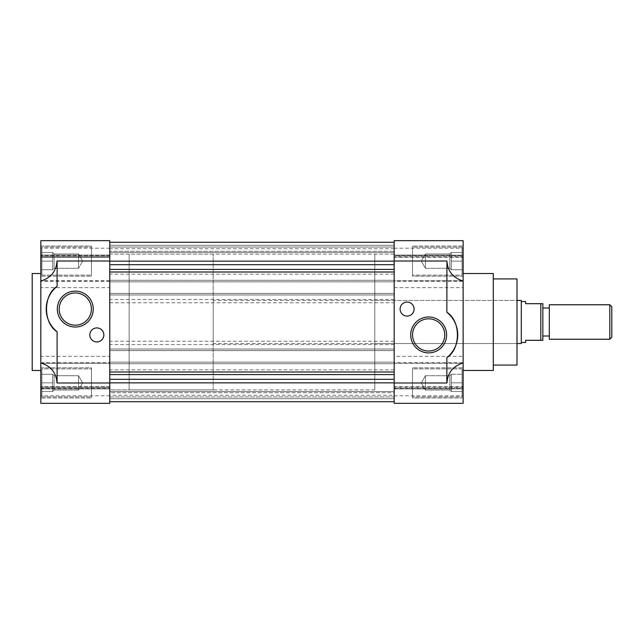 <?xml version="1.0" encoding="UTF-8"?>
<svg xmlns="http://www.w3.org/2000/svg" width="644" height="644" viewBox="0 0 644 644"><rect width="100%" height="100%" fill="white"/><g stroke="black" fill="none" stroke-linecap="round" stroke-linejoin="round"><path stroke-width="0.48" stroke-dasharray="3.22 2.42" d="M374.792 300.45L516.995 300.45L516.995 343.55L516.995 300.45L213.188 300.45L213.188 343.55L516.995 343.55L374.792 343.55L374.792 300.45L374.792 343.55M493.296 278.908L493.296 365.092L493.296 278.908M374.792 389.87L109.77 389.87L109.77 254.13L394.184 254.13L394.184 389.87L394.184 254.13L394.184 389.87L394.184 254.13L374.792 254.13L374.792 389.87L374.792 254.13M463.133 273.523L463.133 370.477L463.133 273.523M463.133 388.26L463.133 403.337L463.133 388.26L394.184 388.26L394.184 388.839L394.184 386.682L463.133 386.682L394.184 386.682L394.184 388.26L463.133 388.26M394.184 386.682L394.184 395.794L394.184 386.682M463.133 280.736L463.133 240.663L463.133 255.072L463.133 240.663L394.184 240.663L394.184 280.736L463.133 280.736L463.133 281.315L394.184 281.315L394.184 280.736M394.184 248.206L394.184 256.698L394.184 248.206L463.133 248.206L463.133 256.698L463.133 248.206M407.105 316.075A7.003 7.003 0 0 0 414.108 309.072A7.003 7.003 0 0 0 407.105 302.068A7.003 7.003 0 0 0 400.109 309.072A7.003 7.003 0 0 0 407.105 316.075M463.133 397.952L412.498 397.952L412.498 367.788L412.498 397.952L412.498 367.788L412.498 397.952L463.133 397.952L463.133 367.788L412.498 367.788L463.133 367.788L463.133 397.952M463.133 276.212L412.498 276.212L412.498 246.048L412.498 276.212L412.498 246.048L412.498 276.212L463.133 276.212L463.133 246.048L412.498 246.048L463.133 246.048L463.133 276.212M428.654 351.036A16.108 16.108 0 0 0 444.763 334.928A16.108 16.108 0 0 0 428.654 318.82A16.108 16.108 0 0 0 412.546 334.928A16.108 16.108 0 0 0 428.654 351.036M462.054 396.873L462.054 368.867L412.498 368.867L412.498 396.873L412.498 368.867L412.498 396.873L412.498 368.867L462.054 368.867L462.054 396.873L412.498 396.873L462.054 396.873L462.054 368.867L462.054 396.873M462.054 275.133L462.054 247.127L412.498 247.127L412.498 275.133L412.498 247.127L412.498 275.133L412.498 247.127L462.054 247.127L462.054 275.133L412.498 275.133L462.054 275.133L462.054 247.127L462.054 275.133M449.818 390.031L449.818 382.866L449.818 390.031L449.818 382.866L449.818 390.031L451.275 391.488L451.275 382.866L451.275 391.488L451.275 382.866L451.275 391.488L462.054 391.488L462.054 374.253L462.054 391.488L462.054 374.253L462.054 391.488L451.275 391.488L451.275 387.181L451.275 391.488L462.054 391.488L451.275 391.488L451.275 382.866L462.054 382.866L451.275 382.866L451.275 391.488L449.818 390.031L425.426 390.031L425.426 375.71L449.818 375.71L449.818 382.866L449.818 375.71L449.818 382.866L449.818 375.71L451.275 374.253L462.054 374.253L451.275 374.253L451.275 382.866L451.275 374.253L462.054 374.253L451.275 374.253L451.275 382.866L462.054 382.866L451.275 382.866L451.275 387.181L451.275 374.253L451.275 382.866L451.275 374.253L449.818 375.71L425.426 375.71L425.426 390.031L449.818 390.031M449.818 253.969L451.275 252.512L462.054 252.512L462.054 269.747L462.054 252.512L451.275 252.512L451.275 256.819L451.275 252.512L462.054 252.512L451.275 252.512L451.275 265.441L451.275 252.512L451.275 261.134L462.054 261.134L462.054 269.747L462.054 261.134L451.275 261.134L451.275 265.441L451.275 252.512L451.275 269.747L451.275 261.134L462.054 261.134L451.275 261.134L451.275 269.747L462.054 269.747L451.275 269.747L451.275 252.512L449.818 253.969L449.818 268.29L451.275 269.747L462.054 269.747L451.275 269.747L451.275 265.441L451.275 269.747L449.818 268.29L449.818 253.969L449.818 268.29L449.818 253.969L425.426 253.969L449.818 253.969M425.426 261.134L425.426 253.969L425.426 268.29L449.818 268.29L425.426 268.29L425.426 261.134M425.426 390.031L425.426 375.71L425.426 390.031L421.289 382.866L425.426 375.71L421.289 382.866L425.426 390.031M425.426 268.29L425.426 253.969L425.426 268.29L421.289 261.134L425.426 253.969L421.289 261.134L425.426 268.29M516.995 278.908L516.995 365.092M493.296 273.523L493.296 370.477M394.184 255.072L394.184 255.74L394.184 255.072L463.133 255.161L394.184 255.072M394.184 255.74L394.184 257.318L394.184 255.74L463.133 255.74L463.133 257.318L463.133 255.161L463.133 255.74L394.184 255.74M394.184 281.315L394.184 362.685L463.133 362.685L463.133 356.365L394.184 356.365M463.133 362.685L463.133 363.264L394.184 363.264L394.184 362.685M394.184 363.264L394.184 403.337L394.184 388.839L394.184 403.337L463.133 403.337L463.133 363.264M446.952 382.979L394.184 382.979M463.133 387.302L463.133 395.794L463.133 387.302L394.184 387.302L463.133 387.302M394.184 287.635L463.133 287.635L463.133 356.365M463.133 287.635L463.133 281.315M394.184 261.021L446.952 261.021M451.275 382.866L451.275 378.559L451.275 382.866M451.275 261.134L451.275 256.819L451.275 261.134M394.184 395.255L394.184 392.687L109.77 392.687L109.77 401.719L109.77 242.281L109.77 401.719L109.77 392.687L394.184 392.687L394.184 395.255L109.77 395.255L109.77 392.687L109.77 395.255M213.188 254.13L129.162 254.13L129.162 389.87L129.162 254.13L109.77 254.13L109.77 389.87L109.77 254.13L109.77 389.87L129.162 389.87L129.162 254.13L129.162 389.87L213.188 389.87L213.188 254.13L213.188 389.87M394.184 242.281L394.184 261.134L394.184 242.281L109.77 242.281L109.77 252.512L109.77 242.281L109.77 252.512L109.77 242.281L394.184 242.281M394.184 251.313L394.184 248.745L394.184 251.313L109.77 251.313L394.184 251.313M394.184 261.134L394.184 269.417L394.184 261.134L109.77 261.134M109.77 302.769L394.184 302.769L394.184 379.324L394.184 374.583L109.77 374.583M394.184 379.324L394.184 401.719L394.184 379.324L109.77 379.324M394.184 396.978L394.184 391.488L394.184 401.719L394.184 391.488L394.184 401.719L394.184 396.978L109.77 396.978L109.77 401.719L109.77 391.488L109.77 401.719L109.77 396.978L394.184 396.978M394.184 302.769L394.184 374.583M394.184 247.022L109.77 247.022L394.184 247.022M109.77 245.292L394.184 245.292L109.77 245.292M394.184 252.512L109.77 252.512L394.184 252.512M109.77 401.719L394.184 401.719L109.77 401.719M109.77 398.708L394.184 398.708L109.77 398.708M394.184 391.488L109.77 391.488L394.184 391.488M394.184 369.841L109.77 369.841M394.184 362.129L109.77 362.129L394.184 362.129M109.77 363.691L394.184 363.691L109.77 363.691M394.184 349.04L109.77 349.04L394.184 349.04M109.77 350.602L394.184 350.602L109.77 350.602M394.184 344.516L109.77 344.516M394.184 341.231L109.77 341.231M394.184 299.484L109.77 299.484M394.184 293.398L109.77 293.398L394.184 293.398M109.77 294.96L394.184 294.96L109.77 294.96M394.184 280.309L109.77 280.309L394.184 280.309M109.77 281.871L394.184 281.871L109.77 281.871M394.184 274.159L109.77 274.159M394.184 269.417L109.77 269.417M394.184 264.676L109.77 264.676M109.77 388.928L109.77 403.337L40.822 403.337L40.822 363.321L109.77 363.321L109.77 403.337L109.77 386.682L109.77 388.928L40.822 388.928L109.77 388.928M109.77 395.794L109.77 387.302L109.77 395.794L40.822 395.794L40.822 386.682L40.822 395.794M40.822 256.698L40.822 248.206L40.822 256.698L109.77 256.698L109.77 257.318L40.822 257.318L109.77 257.318L109.77 248.206L109.77 256.698L40.822 256.698M96.842 341.932A7.003 7.003 0 0 0 103.845 334.928A7.003 7.003 0 0 0 96.842 327.925A7.003 7.003 0 0 0 89.838 334.928A7.003 7.003 0 0 0 96.842 341.932M40.822 273.523L40.822 370.477L40.822 273.523M40.822 246.048L91.456 246.048L91.456 276.212L91.456 246.048L91.456 276.212L91.456 246.048L40.822 246.048L40.822 276.212L91.456 276.212L40.822 276.212L40.822 246.048M40.822 367.788L91.456 367.788L91.456 397.952L91.456 367.788L91.456 397.952L91.456 367.788L40.822 367.788L40.822 397.952L91.456 397.952L40.822 397.952L40.822 367.788M91.4 309.072A16.108 16.108 0 0 0 75.292 292.964A16.108 16.108 0 0 0 59.184 309.072A16.108 16.108 0 0 0 75.292 325.18A16.108 16.108 0 0 0 91.4 309.072M41.892 247.127L41.892 275.133L91.456 275.133L91.456 247.127L91.456 275.133L91.456 247.127L91.456 275.133L41.892 275.133L41.892 247.127L91.456 247.127L41.892 247.127L41.892 275.133L41.892 247.127M41.892 368.867L41.892 396.873L91.456 396.873L91.456 368.867L91.456 396.873L91.456 368.867L91.456 396.873L41.892 396.873L41.892 368.867L91.456 368.867L41.892 368.867L41.892 396.873L41.892 368.867M54.128 268.29L54.128 261.134L54.128 268.29L52.671 269.747L52.671 252.512L41.892 252.512L41.892 269.747L41.892 252.512L52.671 252.512L52.671 261.134L41.892 261.134L41.892 269.747L41.892 261.134L52.671 261.134L52.671 269.747L41.892 269.747L52.671 269.747L52.671 252.512L41.892 252.512L52.671 252.512L52.671 261.134L41.892 261.134L52.671 261.134L52.671 269.747L41.892 269.747L52.671 269.747L52.671 252.512L52.671 269.747L54.128 268.29L78.528 268.29L78.528 253.969L78.528 268.29L54.128 268.29L54.128 253.969L52.671 252.512L54.128 253.969L54.128 268.29M54.128 390.031L52.671 391.488L52.671 374.253L41.892 374.253L41.892 391.488L41.892 374.253L52.671 374.253L52.671 378.559L52.671 374.253L41.892 374.253L52.671 374.253L52.671 382.866L41.892 382.866L41.892 391.488L41.892 382.866L52.671 382.866L52.671 387.181L52.671 374.253L52.671 391.488L52.671 382.866L41.892 382.866L52.671 382.866L52.671 391.488L41.892 391.488L52.671 391.488L52.671 378.559L52.671 391.488L41.892 391.488L52.671 391.488L52.671 387.181L52.671 391.488L54.128 390.031L78.528 390.031L78.528 375.71L78.528 390.031L54.128 390.031L54.128 375.71L52.671 374.253L54.128 375.71L54.128 390.031M54.128 253.969L78.528 253.969L78.528 261.134L78.528 253.969L54.128 253.969L54.128 261.134L54.128 253.969M54.128 375.71L78.528 375.71L78.528 382.866L78.528 375.71L54.128 375.71M82.657 261.134L78.528 253.969L82.657 261.134L78.528 268.29L82.657 261.134M82.657 382.866L78.528 375.71L82.657 382.866L78.528 390.031L82.657 382.866M109.77 387.302L109.77 386.682L109.77 387.302L40.822 387.302L109.77 387.302M109.77 363.321L109.77 356.365L40.822 356.365L40.822 363.321M109.77 280.679L40.822 280.679L40.822 240.663L40.822 255.072L40.822 240.663L109.77 240.663L109.77 356.365M109.77 255.161L109.77 255.74L109.77 255.161L40.822 255.161L40.822 255.74L40.822 255.072L109.77 255.161M56.994 261.021L109.77 261.021M109.77 382.979L56.994 382.979M40.822 356.365L40.822 287.635L109.77 287.635M40.822 280.679L40.822 287.635M40.822 388.839L40.822 388.26L40.822 388.839L109.77 388.839L40.822 388.839M32.2 370.477L32.2 273.523M521.302 301.529L521.302 342.471L521.302 301.529M542.852 307.993L542.852 336.007L542.852 307.993M549.316 336.007L549.316 307.993L549.316 336.007M213.188 343.55L213.188 300.45M521.302 300.45L521.302 343.55M525.617 301.529L525.617 303.686L540.807 303.686L540.807 340.314L525.617 340.314L525.617 342.471M540.807 303.686L542.852 303.686L542.852 340.314L540.807 340.314M549.316 339.235L549.316 304.765M609.82 304.765L609.82 339.235M611.8 306.745L611.8 337.255M463.133 280.679L394.184 280.679M463.133 256.698L394.184 256.698L463.133 256.698M394.184 388.928L463.133 388.928L394.184 388.928M394.184 363.321L463.133 363.321M463.133 388.839L394.184 388.839L463.133 388.839M463.133 255.161L394.184 255.161L463.133 255.161M109.77 382.866L394.184 382.866M109.77 255.74L40.822 255.74L109.77 255.74M109.77 255.072L40.822 255.072L109.77 255.072M40.822 388.26L109.77 388.26L40.822 388.26M40.822 362.685L109.77 362.685M109.77 281.315L40.822 281.315M109.77 363.264L40.822 363.264M109.77 280.736L40.822 280.736M394.184 395.794L463.133 395.794M394.184 257.318L463.133 257.318L394.184 257.318M394.184 248.745L109.77 248.745M109.77 386.682L40.822 386.682L109.77 386.682M109.77 248.206L40.822 248.206"/><path stroke-width="0.97" d="M493.296 365.092L516.995 365.092L516.995 278.908L493.296 278.908M463.133 370.477L493.296 370.477L493.296 273.523L463.133 273.523M394.184 240.663L463.133 240.663L463.133 281.017C453.022 277.91 447.628 271.245 446.952 261.021L446.839 312.227A29.085 29.085 0 0 1 446.839 357.629L446.839 382.979L394.184 382.979L394.184 240.663M428.654 352.88A17.952 17.952 0 0 0 446.606 334.928A17.952 17.952 0 0 0 428.654 316.977A17.952 17.952 0 0 0 410.703 334.928A17.952 17.952 0 0 0 428.654 352.88M428.654 351.036A16.108 16.108 0 0 0 444.763 334.928A16.108 16.108 0 0 0 428.654 318.82A16.108 16.108 0 0 0 412.546 334.928A16.108 16.108 0 0 0 428.654 351.036M407.105 316.075A7.003 7.003 0 0 0 414.108 309.072A7.003 7.003 0 0 0 407.105 302.068A7.003 7.003 0 0 0 400.109 309.072A7.003 7.003 0 0 0 407.105 316.075M446.839 382.979L446.952 382.979C447.628 372.755 453.022 366.09 463.133 362.983L463.133 403.337L394.184 403.337L394.184 382.979M394.184 261.021L446.839 261.021M463.133 362.983L463.133 281.017M446.839 357.629C460.935 348.992 460.935 320.865 446.839 312.227M394.184 242.281L109.77 242.281L394.184 242.281M109.77 264.676L394.184 264.676M394.184 269.417L109.77 269.417M109.77 272.001L394.184 272.001M394.184 371.999L109.77 371.999M109.77 374.583L394.184 374.583M394.184 379.324L109.77 379.324M109.77 401.719L394.184 401.719L109.77 401.719M109.77 261.021L109.77 403.337L40.822 403.337L40.822 281.017C50.924 277.91 56.318 271.245 56.994 261.021L109.77 261.021L109.77 240.663L40.822 240.663L40.822 281.017M75.292 327.023A17.952 17.952 0 0 0 93.243 309.072A17.952 17.952 0 0 0 75.292 291.12A17.952 17.952 0 0 0 57.34 309.072A17.952 17.952 0 0 0 75.292 327.023M75.292 325.18A16.108 16.108 0 0 0 91.4 309.072A16.108 16.108 0 0 0 75.292 292.964A16.108 16.108 0 0 0 59.184 309.072A16.108 16.108 0 0 0 75.292 325.18M96.842 341.932A7.003 7.003 0 0 0 103.845 334.928A7.003 7.003 0 0 0 96.842 327.925A7.003 7.003 0 0 0 89.838 334.928A7.003 7.003 0 0 0 96.842 341.932M40.822 273.523L32.2 273.523L32.2 370.477L40.822 370.477M109.77 382.979L57.107 382.979L57.107 331.773A29.085 29.085 0 0 1 57.107 286.371L57.107 261.021M57.107 382.979L56.994 382.979C56.318 372.755 50.924 366.09 40.822 362.983M57.107 286.371C43.019 295.008 43.019 323.135 57.107 331.773M516.995 343.55L521.302 343.55L521.302 300.45L516.995 300.45M521.302 342.471L525.617 342.471L525.617 340.314L540.807 340.314L540.807 303.686L525.617 303.686L525.617 301.529L521.302 301.529M542.852 336.007L549.316 336.007M542.852 307.993L549.316 307.993M549.316 304.765L549.316 339.235L609.82 339.235L609.82 304.765L549.316 304.765M609.82 339.235L611.8 337.255L611.8 306.745L609.82 304.765M540.807 340.314L542.852 340.314L542.852 303.686L540.807 303.686M109.77 261.134L394.184 261.134M394.184 382.866L109.77 382.866"/></g></svg>
